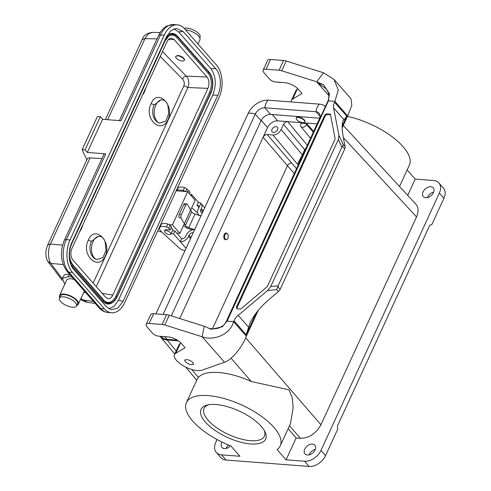 <?xml version="1.0" encoding="UTF-8"?>
<svg xmlns="http://www.w3.org/2000/svg" width="491" height="491" viewBox="0 0 491 491"><rect width="100%" height="100%" fill="white"/><g stroke="black" fill="none" stroke-linecap="round" stroke-linejoin="round"><path stroke-width="0.74" d="M64.775 284.209L62.332 278.458L68.243 276.617L69.225 274.487C66.082 274.162 64.149 274.696 63.419 276.102L62.332 278.458M71.956 276.936L68.243 276.617M85.667 292.544L83.765 292.384M59.718 297.466A10.329 4.192 24.7 0 1 59.595 295.484L66.629 280.183A10.329 4.192 -155.3 0 1 70.992 278.778L74.092 279.367M169.131 224.602L172.439 224.878L187.685 191.736L176.177 190.784M160.931 223.927L161.766 223.994M86.968 159.606A186.66 75.755 24.7 0 1 82.163 149.626L97.408 116.484L100.299 116.705L85.053 149.847L87.337 152.449L102.582 119.307L100.299 116.705M82.163 149.626L85.053 149.847M82.746 224.964A11.741 7.224 -85.6 0 1 79.794 231.39M159.624 123.112L165.762 121.124L168.781 113.648L167.867 105.197A11.741 7.224 -85.6 0 0 162.392 99.882L161.122 99.783L154.125 104.957C150.792 112.433 153.536 121.418 159.624 123.112A11.741 7.224 -85.6 0 1 155.776 105.08A11.741 7.224 -85.6 0 1 162.392 99.882M151.197 103.583C143.262 118.325 161.244 135.191 168.082 119.503C174.888 104.847 157.194 88.042 151.197 103.583L154.125 104.957M96.862 259.573L102.993 257.591L106.013 250.115L105.099 241.664A11.741 7.224 -85.6 0 0 99.624 236.349L98.353 236.251L91.357 241.419C88.024 248.9 90.767 257.885 96.862 259.573A11.741 7.224 -85.6 0 1 93.014 241.547A11.741 7.224 -85.6 0 1 99.624 236.349M88.435 240.044C80.493 254.786 98.482 271.652 105.313 255.971C112.126 241.314 94.425 224.504 88.435 240.044L91.357 241.419M145.514 88.497A11.741 7.224 -85.6 0 1 142.562 94.929M112.813 295.079C111.531 297.675 109.91 298.878 107.946 298.694L105.688 297.35L72.778 259.874C70.544 256.707 70.256 252.914 71.919 248.507L166.983 41.815C168.125 39.47 169.585 38.255 171.365 38.169L174.115 39.544L207.024 77.019C209.258 80.193 209.547 83.979 207.883 88.386L112.813 295.079L102.226 293.409M160.269 56.416L182.597 79.18C183.303 77.247 184.499 76.222 186.199 76.099C188.943 79.082 189.508 82.887 187.887 87.502L96.291 286.652M182.597 79.18C184.242 80.99 184.684 83.182 183.922 85.759L187.887 87.502L207.883 88.386M184.26 60.399A4.695 1.909 -155.3 0 0 180.792 56.704A4.695 1.909 -155.3 0 0 175.729 56.471A4.695 1.909 -155.3 0 0 177.539 59.227A4.695 1.909 -155.3 0 0 182.278 61.037A4.695 1.909 -155.3 0 0 184.26 60.399L184.438 60.006A4.695 1.909 -155.3 0 0 182.769 57.355A4.695 1.909 -155.3 0 0 178.19 55.477L175.784 56.373M167.161 35.487A15.712 9.673 -85.6 0 1 176.735 35.469L177.349 36.058A15.104 9.298 94.4 0 0 164.786 40.814L164.675 40.771M104.442 300.866A14.086 8.672 94.4 0 0 115.851 296.153L117.171 296.779A15.104 9.298 -85.6 0 1 112.967 302.174L112.267 302.671A15.712 9.673 -85.6 0 1 102.993 301.394L71.674 265.729A15.712 9.673 -85.6 0 1 70.95 264.809M217.82 95.279C221.877 86.717 220.944 74.374 215.813 68.734L183.143 31.528L176.152 28.325L170.727 30.847L166.486 36.831L71.711 242.892C67.66 251.447 68.593 263.814 73.718 269.442L106.381 306.642L111.187 309.692L117.772 308.164L123.038 301.345L217.82 95.279L212.756 95.07C216.666 84.759 215.997 75.909 210.756 68.519L178.583 31.884L173.869 28.859M108.904 308.771L114.17 306.237L118.374 300.277L123.038 301.345M212.756 95.07L118.374 300.277M115.851 296.153L209.479 92.584A14.086 8.672 94.4 0 0 208.006 73.085L176.686 37.42A14.086 8.672 94.4 0 0 168.726 36.046M93.468 301.431L82.967 299.983L87.65 302.395C84.219 301.56 81.948 300.467 80.825 299.105L82.967 299.983L81.064 298.246M101.956 158.538L90.086 157.899A7.046 2.86 -155.3 0 0 87.306 158.875L47.725 244.929L50.475 244.015C47.099 250.533 48.572 260.881 50.843 263.403L47.983 261.666M69.869 274.561L69.225 274.487M104.46 308.857L72.478 272.437A23.482 14.454 -85.6 0 1 70.023 239.933L164.178 35.235A23.482 14.454 -85.6 0 1 177.404 24.832A23.482 14.454 -85.6 0 1 184.567 28.748L216.549 65.168A23.482 14.454 -85.6 0 1 219.004 97.672L124.849 302.37A23.482 14.454 -85.6 0 1 111.623 312.773A23.482 14.454 -85.6 0 1 104.46 308.857L100.772 308.575A23.482 14.454 94.4 0 0 107.934 312.485L111.623 312.773M105.786 153.873A4.695 1.909 -155.3 0 0 103.804 154.512L64.352 240.289A4.695 1.909 24.7 0 1 66.334 239.651L105.786 153.873L87.337 152.449M102.582 119.307L121.031 120.731L160.483 34.953L164.178 35.235M107.658 119.7L144.937 38.648L148.233 34.008L152.161 32.388L160.176 32.51M157.01 38.832L144.937 38.648L142.132 39.673M172.439 224.878L179.909 233.378L195.148 200.236L187.685 191.736M170.936 234.084A3.523 1.43 24.7 0 1 169.303 234.551A7.07 7.07 0 0 1 165.246 232.685A3.523 1.43 24.7 0 1 164.528 231.684A3.523 1.43 24.7 0 1 164.54 231.144A3.523 1.43 24.7 0 1 167.762 231.077A3.523 1.43 24.7 0 1 170.948 233.544A3.523 1.43 24.7 0 1 170.936 234.084L172.832 229.45L170.905 227.572M161.576 231.856L160.735 231.789A3.523 1.43 24.7 0 1 157.777 230.788M179.909 233.378L176.778 233.115M184.217 28.361A9.39 3.811 24.7 0 1 186.991 28.085A9.39 3.811 24.7 0 1 196.468 31.706A9.39 3.811 24.7 0 1 200.095 37.212L199.794 37.868M185.494 29.804A10.329 4.192 24.7 0 1 195.921 33.787A10.329 4.192 24.7 0 1 199.917 39.845L197.99 44.037M72.515 307.249A9.39 3.811 -155.3 0 0 76.479 305.967A9.39 3.811 -155.3 0 0 69.538 298.583A9.39 3.811 -155.3 0 0 59.417 298.117A9.39 3.811 -155.3 0 0 63.044 303.628A9.39 3.811 -155.3 0 0 72.515 307.249M76.479 305.967L77.51 303.726A9.39 3.811 -155.3 0 0 73.883 298.221A9.39 3.811 -155.3 0 0 64.407 294.6A9.39 3.811 -155.3 0 0 60.448 295.877L59.417 298.117M59.595 295.484A10.329 4.192 24.7 0 1 63.953 294.078A10.329 4.192 24.7 0 1 74.374 298.062A10.329 4.192 24.7 0 1 78.364 304.119A10.329 4.192 24.7 0 1 76.78 305.316M189.477 193.779L189.949 192.754A3.523 1.43 -155.3 0 0 189.956 192.214A3.523 1.43 -155.3 0 0 189.238 191.214A3.523 1.43 -155.3 0 0 188.145 190.404M328.964 95.776L317.309 82.5L323.661 84.839L316.677 81.782L281.724 70.778A7.046 2.86 -155.3 0 0 279.06 70.231L266.091 69.231A7.046 2.86 -155.3 0 0 263.121 70.188A7.046 2.86 -155.3 0 0 263.98 72.705L269.577 79.082A4.695 1.909 -155.3 0 0 275.555 81.966L284.78 82.678A10.563 4.29 24.7 0 1 298.221 89.172L302.026 93.505L292.74 99.01L297.227 89.264A16.436 6.671 24.7 0 0 295.92 90.645L291.433 100.391A16.436 6.671 24.7 0 1 292.74 99.01M146.189 324.404L150.676 314.657A7.046 2.86 -155.3 0 1 153.646 313.7L166.615 314.7A7.046 2.86 24.7 0 1 169.278 315.247L204.231 326.251L202.126 336.752L164.792 324.993A7.046 2.86 -155.3 0 0 162.134 324.447L149.166 323.446A7.046 2.86 -155.3 0 0 146.189 324.404A7.046 2.86 -155.3 0 0 147.054 326.92L152.652 333.297A4.695 1.909 -155.3 0 0 158.63 336.182L167.854 336.894A10.563 4.29 24.7 0 1 181.296 343.387L185.101 347.72L175.815 353.225A16.436 6.671 -155.3 0 0 174.508 354.606A16.436 6.671 -155.3 0 0 183.775 366.071A16.436 6.671 -155.3 0 0 202.145 370.146L224.51 362.235C231.206 360.351 242.339 347.303 246.365 336.225L233.569 321.654C230.66 333.806 214.567 341.337 202.126 336.752L224.51 362.235M237.036 308.704A2.351 1.583 138.7 0 1 237.178 307.397L236.607 306.746L324.477 115.698A2.351 1.583 138.7 0 1 327.221 113.887L330.375 114.133L335.065 138.45A2.351 1.583 138.7 0 1 334.887 139.591L267.527 286.038A2.351 1.583 138.7 0 1 266.681 287.131L240.707 309.085L237.552 308.839A2.351 1.583 138.7 0 1 236.687 308.44A2.351 1.583 138.7 0 1 236.607 306.746M324.477 115.698L325.048 116.349A2.351 1.583 138.7 0 1 327.792 114.538L330.492 114.747M256.21 312.92L246.169 334.745L250.042 322.949C253.89 314.884 260.347 306.955 269.412 299.172L278.44 291.537L276.697 289.555L267.497 290.592L270.701 286.615L278.127 285.774L341.945 147.036L338.354 139.524L338.9 135.344L333.61 107.903L343.878 119.601C344.553 119.338 345.504 118.171 346.738 116.103L342.147 126.083M246.169 334.745L233.949 320.826L233.569 321.654L227.112 321.157L222.288 326.822L211.216 329.308L204.231 326.251M333.61 107.903A11.741 7.93 138.7 0 1 334.512 102.183L334.893 101.361L347.689 115.925L342.172 127.924M258.272 310.337L246.365 336.225M233.949 320.826A11.741 7.93 138.7 0 1 238.19 315.363L248.458 327.061M276.697 289.555L277.82 286.713L280.14 289.352A4.695 3.173 -41.3 0 1 278.44 291.537M267.497 290.592L238.19 315.363M278.127 285.774L277.82 286.713M338.354 139.524L270.701 286.615M343.878 119.601L343.019 120.798C341.73 123.91 341.877 129.704 343.461 138.18L345.093 146.631L343.35 144.649L341.945 147.036M345.093 146.631A4.695 3.173 138.7 0 1 344.731 148.92L280.14 289.352M263.121 70.188L267.601 60.442A7.046 2.86 24.7 0 1 270.572 59.485L283.546 60.485A7.046 2.86 24.7 0 1 286.204 61.031L323.538 72.785L316.677 81.782M297.927 88.846L297.227 89.264M291.194 101.95A16.436 6.671 24.7 0 1 291.433 100.391M347.689 115.925L351.82 105.375L351.047 98.838M227.112 321.157L328.436 100.864L334.893 101.361L338.324 90L333.96 79.382L323.538 72.785M328.436 100.864L329.455 93.83L323.661 84.839M174.508 354.606L178.994 344.86A16.436 6.671 24.7 0 1 180.301 343.479L175.815 353.225M181.001 343.062L180.301 343.479M325.048 116.349L237.178 307.397M164.289 336.617A9.39 3.811 24.7 0 1 161.287 336.458L160.606 336.335M281.214 82.402A9.39 3.811 24.7 0 1 278.213 82.243L277.538 82.12M399.533 186.488L409.377 165.086A51.653 20.966 -155.3 0 0 347.468 116.398M438.868 182.922L443.434 188.121A14.086 9.519 138.7 0 1 443.919 198.272L439.353 193.067A14.086 9.519 138.7 0 0 438.868 182.922A14.086 9.519 138.7 0 0 433.663 180.516L415.214 179.098L407.156 169.923M272.149 114.532L277.71 120.86L287.671 121.627C285.915 121.676 284.541 122.578 283.559 124.34L281.159 129.556C279.195 133.073 276.451 134.884 272.935 134.976L267.214 134.534C265.459 134.583 264.084 135.485 263.102 137.247L179.718 318.536M277.071 449.553A51.653 20.966 -155.3 0 0 280.257 445.816A51.653 20.966 -155.3 0 0 242.094 405.185A51.653 20.966 -155.3 0 0 186.402 402.645A51.653 20.966 -155.3 0 0 230.948 446L239.964 456.268L221.515 454.85L226.087 460.049L309.109 466.45L304.543 461.245L286.093 459.828L277.071 449.553M191.729 369.459L198.419 377.462C205.085 369.3 228.794 371.128 251.251 381.532L289.046 389.805L292.354 398.091L293.127 407.739L290.494 423.561M198.419 377.462L197.186 379.205L186.402 402.645M398.962 185.862L370.773 155.297M160.041 336.292L160.465 336.838C162.055 338.692 164.264 339.741 167.093 339.987L178.35 340.852M230.512 445.828A6.573 4.444 138.7 0 1 221.957 447.491A6.573 4.444 138.7 0 1 222.073 442.096M217.096 439.537L215.825 442.299A14.086 9.519 -41.3 0 0 216.31 452.444A14.086 9.519 -41.3 0 0 221.515 454.85M245.684 337.777L320.942 424.764C316.026 433.565 309.17 438.082 300.382 438.316L296.134 437.99L288.168 428.625M320.942 424.764L416.528 216.942C418.792 211.67 418.547 207.392 415.791 204.115L398.913 185.819M312.429 444.091A6.573 4.444 138.7 0 1 314.86 445.214A6.573 4.444 138.7 0 1 312.853 452.886A6.573 4.444 138.7 0 1 304.979 453.887A6.573 4.444 138.7 0 1 305.697 447.602A6.573 4.444 138.7 0 1 312.429 444.091M430.791 186.758A6.573 4.444 138.7 0 1 433.222 187.875A6.573 4.444 138.7 0 1 431.215 195.553A6.573 4.444 138.7 0 1 423.34 196.553A6.573 4.444 138.7 0 1 424.052 190.263A6.573 4.444 138.7 0 1 430.791 186.758M296.134 437.99L286.093 459.828M439.353 193.067L320.991 450.4A14.086 9.519 138.7 0 1 304.543 461.245M415.214 179.098L407.726 195.369M433.663 192.098A6.573 4.444 -41.3 0 0 427.471 197.535M443.919 198.272L431.816 224.59L429.778 225.24L337.421 426.035L337.667 429.287L325.558 455.605A14.086 9.519 138.7 0 1 309.109 466.45M315.302 449.437A6.573 4.444 -41.3 0 0 309.109 454.869M228.536 445.018A6.573 4.444 -41.3 0 0 226.087 448.467M226.087 460.049A14.086 9.519 138.7 0 1 220.882 457.649L216.31 452.444M216.028 404.523A35.573 14.435 24.7 0 1 264.962 431.724A35.573 14.435 24.7 0 1 250.637 443.938A35.573 14.435 24.7 0 1 209.062 425.752A35.573 14.435 24.7 0 1 207.055 405.087A35.573 14.435 24.7 0 1 216.028 404.523M317.125 123.898L287.671 121.627L307.311 145.238M212.45 328.829L287.481 165.7L263.102 137.247L267.564 127.55L261.243 120.35M277.71 120.86A8.685 5.867 -41.3 0 0 267.564 127.55M281.159 129.556L302.321 154.874L302.861 154.917M306.016 148.049L304.684 149.737L283.559 124.34M302.376 154.763L304.684 149.737M276.126 126.592A3.523 2.381 -41.3 0 0 272.511 128.47A3.523 2.381 -41.3 0 0 272.131 131.84A3.523 2.381 -41.3 0 0 276.347 131.306A3.523 2.381 -41.3 0 0 277.427 127.194A3.523 2.381 -41.3 0 0 276.126 126.592M306.844 123.609L301.314 123.186L300.873 124.143A3.523 2.381 -41.3 0 0 300.958 126.635A3.523 2.381 -41.3 0 0 303.733 127.046A3.523 2.381 -41.3 0 0 306.409 124.567L306.844 123.609L313.645 131.465M227.173 239.227L226.824 239.54C224.221 240.265 223.319 238.608 224.123 234.557C225.081 232.863 226.13 232.568 227.278 233.679L227.609 234.09A3.05 1.854 94.8 0 0 224.946 234.888A3.05 1.854 94.8 0 0 225.234 239.111A3.05 1.854 94.8 0 0 227.173 239.227A3.05 1.854 94.8 0 0 227.609 234.09M294.299 173.532L287.481 165.7C288.481 163.963 289.85 163.061 291.593 162.994L296.533 168.665M298.583 164.209L297.46 164.123L302.321 154.874M208.454 404.78A33.222 13.484 -155.3 0 0 204.041 408.395A33.222 13.484 -155.3 0 0 216.875 427.876A33.222 13.484 -155.3 0 0 250.392 440.685A33.222 13.484 -155.3 0 0 264.41 436.161A33.222 13.484 -155.3 0 0 264.287 430.46M298.203 117.441A4.695 1.909 24.7 0 1 302.941 119.252A4.695 1.909 24.7 0 1 304.758 122.001A4.695 1.909 24.7 0 1 299.694 121.774A4.695 1.909 24.7 0 1 296.22 118.079A4.695 1.909 24.7 0 1 298.203 117.441M296.22 118.079L296.404 117.687A4.695 1.909 24.7 0 1 298.381 117.048A4.695 1.909 24.7 0 1 303.119 118.859A4.695 1.909 24.7 0 1 304.936 121.615L304.758 122.001M186.961 359.676A4.462 1.811 -155.3 0 0 185.162 361.21A4.462 1.811 -155.3 0 0 191.3 364.617A4.462 1.811 -155.3 0 0 192.429 364.549A4.462 1.811 -155.3 0 0 192.177 361.959A4.462 1.811 -155.3 0 0 186.961 359.676M200.948 215.954L195.037 214.064A3.523 1.43 24.7 0 1 191.656 211.824L187.39 204.379A2.351 1.062 101.7 0 0 186.967 204.029A2.351 1.062 101.7 0 0 185.782 205.091L183.732 204.667L179.246 214.414L181.296 214.837A2.351 1.062 101.7 0 0 181.111 218.029L179.062 217.605A2.351 1.062 -78.3 0 1 179.246 214.414M185.782 205.091L181.296 214.837M183.732 204.667A2.351 1.062 -78.3 0 1 184.917 203.605L186.967 204.029M183.573 225.406A5.867 2.381 -155.3 0 0 188.992 228.818L192.435 229.923M194.669 229.604L188.759 227.707A3.523 1.43 24.7 0 1 185.377 225.473L181.111 218.029M191.656 211.824L185.377 225.473M198.824 207.263L197.081 205.238A3.523 2.406 139.2 0 1 198.401 205.864A3.523 2.406 139.2 0 1 198.524 208.399L200.85 203.335A7.046 4.806 -40.8 0 0 198.425 202.317L197.081 205.238M194.608 229.739L194.504 229.733A7.046 4.806 -40.8 0 0 186.236 235.109L185.788 236.085A3.523 2.406 139.2 0 1 181.658 238.773L174.956 231.009L173.611 233.937L180.314 241.695A7.046 4.806 -40.8 0 0 183.462 241.149A7.046 4.806 -40.8 0 0 188.575 236.318L189.023 235.342A3.523 2.406 139.2 0 1 193.153 232.654L193.264 232.666M186.052 248.342L173.611 233.937L171.107 233.722M190.035 194.411L191.723 194.553L198.425 202.317L191.723 194.553L191.189 195.725M203.268 210.909L201.31 208.638A7.046 4.806 -40.8 0 0 201.071 203.562A7.046 4.806 -40.8 0 0 200.85 203.335L198.076 209.375A7.046 4.806 -40.8 0 0 198.315 214.45A7.046 4.806 -40.8 0 0 200.96 215.696L201.065 215.702M202.409 212.781L202.304 212.769A3.523 2.406 139.2 0 1 200.979 212.149A3.523 2.406 139.2 0 1 200.862 209.608L202.82 211.885M172.451 230.801L174.956 231.009M185.046 250.527L184.769 250.502A4.695 1.909 24.7 0 1 179.258 248.047L161.649 231.924A9.39 3.811 24.7 0 1 159.655 227.714L160.999 224.792A9.39 3.811 24.7 0 1 167.781 224.025A2.351 0.951 24.7 0 1 170.076 225.357L171.537 227.051L170.193 229.972L166.48 229.659A3.578 1.455 -155.3 0 0 164.933 230.144A3.578 1.455 -155.3 0 0 164.878 230.408M181.658 238.773L180.314 241.695M159.655 227.714A9.39 3.811 24.7 0 1 166.437 226.952A2.351 0.951 24.7 0 1 168.732 228.278L170.193 229.972M185.199 191.527A2.351 0.951 -155.3 0 0 183.204 190.496A9.39 3.811 -155.3 0 0 176.717 190.827M191.736 207.662L196.026 211.59A4.695 1.909 -155.3 0 0 197.511 212.671M176.625 190.821L177.767 188.335A9.39 3.811 24.7 0 1 184.548 187.568A2.351 0.951 24.7 0 1 186.844 188.9L188.305 190.594L187.746 191.803M201.31 208.638L200.862 209.608M160.692 336.347L160.76 336.427A17.375 11.741 -41.3 0 0 167.179 339.385L177.276 340.165M225.522 323.047A8.218 5.554 -41.3 0 0 225.651 322.783L319.353 119.055A8.218 5.554 138.7 0 0 319.07 113.139A8.218 5.554 138.7 0 0 316.032 111.739L320.064 116.33M210.32 328.663L213.475 328.909M325.404 106.535A17.375 11.741 138.7 0 0 319.531 104.135L268.332 100.189A17.375 11.741 -41.3 0 0 248.047 113.562L155.911 313.872M268.332 100.189A9.39 5.782 94.4 0 0 264.833 107.793A8.218 5.554 -41.3 0 0 255.24 114.115L163.104 314.43M319.531 104.135A9.39 5.782 94.4 0 0 316.032 111.739L264.833 107.793L270.651 114.415A8.218 5.554 -41.3 0 0 261.059 120.737L171.304 315.885M270.651 114.415L319.696 118.196M207.024 77.019L186.199 76.099L162.509 51.549M183.922 85.759L93.161 283.086M168.481 39.562L174.115 39.544M177.908 36.641A15.104 9.298 94.4 0 0 177.349 36.058L177.908 36.641M104.749 301.179L104.221 300.627A14.699 9.047 -85.6 0 0 104.749 301.179A14.699 9.047 -85.6 0 0 116.975 296.558L210.608 92.989A14.699 9.047 94.4 0 0 209.068 72.643L177.748 36.978L177.914 36.647L209.227 72.306L177.914 36.647M208.006 73.085L209.234 72.312C213.364 78.143 213.892 85.103 210.829 93.192L192.705 132.558M210.829 93.161A15.104 9.298 94.4 0 0 209.24 72.318M71.091 244.358L165.007 41.011A14.699 9.047 94.4 0 1 169.076 35.788L165.007 41.017L71.158 244.377A15.104 9.298 -85.6 0 0 70.686 245.5M209.479 92.584L210.829 93.186L117.196 296.76L112.967 302.174A15.104 9.298 -85.6 0 1 104.055 300.952L72.736 265.287L71.674 265.729M102.993 301.394L104.221 300.627L72.907 264.962C68.9 259.303 68.39 252.515 71.379 244.586L71.355 244.604A14.699 9.047 -85.6 0 0 72.895 264.95L72.736 265.287A15.104 9.298 -85.6 0 1 69.17 254.541M192.681 132.613L180.602 158.875M180.578 158.931L171.635 178.374M171.611 178.423L156.39 211.517M156.365 211.566L147.423 231.009M147.398 231.065L135.32 257.327M135.295 257.382L117.196 296.73M215.813 68.734L210.756 68.519M178.583 31.884L183.143 31.528M134.761 106.756L125.819 126.199M125.794 126.248L110.573 159.342M110.549 159.391L101.606 178.834M101.582 178.89L89.503 205.152M89.479 205.207L71.379 244.555M176.686 37.42L177.748 36.978A14.699 9.047 94.4 0 0 169.076 35.788M146.889 80.383L165.007 41.011M146.864 80.438L134.786 106.7M90.086 157.899L50.475 244.015L62.615 245.144M62.234 278.722L50.843 263.403L63.167 264.551M99.041 307.771A4.695 3.173 -41.3 0 0 100.772 308.575L68.789 272.155A4.695 3.173 -41.3 0 1 67.052 271.351L99.041 307.771C101.477 310.564 104.442 312.135 107.934 312.485M72.478 272.437L68.789 272.155A23.482 14.454 94.4 0 1 66.334 239.651L70.023 239.933M160.483 34.953A4.695 1.909 -155.3 0 0 158.501 35.591L160.041 32.719C161.901 29.699 164.233 27.441 167.032 25.949L173.71 24.55A23.482 14.454 -85.6 0 0 160.483 34.953M327.221 113.887L327.792 114.538M346.738 116.103L334.512 102.183M343.35 144.649L338.9 135.344M344.731 148.92L342.411 146.281M281.724 70.778L286.204 61.031M279.06 70.231L283.546 60.485M266.091 69.231L270.572 59.485M226.615 321.317L327.939 101.023C327.945 100.594 328.424 101.318 328.964 95.592C329.547 95.475 327.362 89.847 325.551 88.417L317.309 82.5M153.646 313.7L149.166 323.446M166.615 314.7L162.134 324.447M169.278 315.247L164.792 324.993M297.46 164.123L272.935 134.976M267.214 134.534L291.593 162.994M167.093 339.987L176.214 350.899M251.251 381.532L231.046 358.178M300.382 438.316L289.494 425.734M416.528 216.942L343.35 137.597M320.991 450.4L325.558 455.605M313.332 132.153L306.409 124.567M195.037 214.064L188.759 227.707M188.575 236.318L190.539 238.589M190.987 237.613L189.023 235.342M170.076 225.357L168.732 228.278M167.781 224.025L166.437 226.952M186.844 188.9L185.616 191.564M184.548 187.568L183.204 190.496M319.715 118.908A9.39 3.811 -155.3 0 0 319.353 119.055M167.179 339.385L164.78 336.654M248.047 113.562A9.39 3.811 24.7 0 1 255.24 114.115L261.059 120.737M104.221 300.621L72.901 264.956M95.236 303.444L87.65 302.395M62.228 280.33L47.977 261.66C46.154 257.947 46.357 258.941 45.853 253.853C45.681 251.607 46.301 248.63 47.725 244.923M64.352 240.289C59.736 252.012 60.639 262.366 67.052 271.351M177.404 24.832L173.71 24.55M105.399 119.528L142.126 39.679C143.274 35.708 146.619 33.278 152.161 32.388M158.501 35.591L119.399 120.608M78.364 304.119L84.366 291.065M164.54 231.144L165.099 229.929M189.238 191.214A7.07 7.07 0 0 0 188.084 190.336M351.077 98.869L333.96 79.382M226.621 321.31L223.62 325.312L219.495 327.841L215.696 328.725L211.523 328.835L208.718 328.307M290.592 423.346L280.257 445.816M343.289 125.493L371.036 155.586M196.719 380.218L185.77 367.121M174.796 353.986L160.465 336.838M300.958 126.635L310.496 138.309M192.429 364.549L193.742 364.205M185.162 361.21L184.567 359.989M204.71 207.779L201.071 203.562M198.315 214.45L199.107 215.365"/></g></svg>
